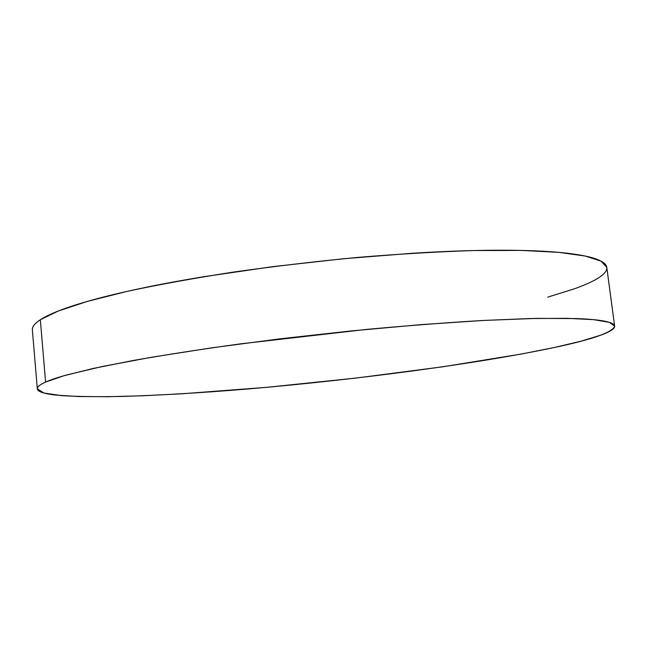 <?xml version="1.0" encoding="UTF-8"?>
<svg xmlns="http://www.w3.org/2000/svg" width="647" height="647" viewBox="0 0 647 647"><rect width="100%" height="100%" fill="white"/><g stroke="black" fill="none" stroke-linecap="round" stroke-linejoin="round"><path stroke-width="0.97" d="M614.618 325.983L606.789 267.373L601.103 261.17L585.244 256.042L558.62 252.346L521.272 250.421L474.049 250.543C438.181 251.683 399.45 253.972 357.864 257.401C315.59 261.445 274.021 266.354 233.163 272.12C193.817 278.234 158.434 284.664 127.006 291.409L87.353 301.405L58.392 310.972L40.332 319.731L45.597 382.053L63.964 375.721L93.297 368.434L133.371 360.452C165.09 354.88 200.78 349.348 240.441 343.864L365.967 329.477C407.764 325.627 446.648 322.635 482.613 320.491L529.893 318.55L567.176 318.324L593.639 319.65L609.256 322.327L614.634 326.096C613.057 332.194 592.927 339.335 554.236 347.528C476.774 363.905 356.392 379.676 248.788 388.904C202.196 392.778 159.922 395.293 121.968 396.449C98.239 396.894 78.15 396.627 61.683 395.649L43.972 393.044L37.308 388.815C37.097 386.906 39.855 384.658 45.597 382.053L40.332 319.731C34.72 323.435 32.059 326.784 32.366 329.776L37.308 388.742M45.597 382.053C40.753 384.237 38.036 386.178 37.445 387.877C36.879 389.567 38.173 391.006 41.335 392.203C44.506 393.392 49.237 394.346 55.545 395.058L78.287 396.522L107.839 396.716L142.672 395.778L181.459 393.821L266.556 387.343L355.769 378.099L442.855 366.784L521.07 354.095L554.236 347.528L581.685 341.026L601.847 334.79C607.218 332.776 610.938 330.876 613 329.088C615.062 327.301 615.192 325.684 613.372 324.244C611.544 322.796 607.533 321.583 601.346 320.605C595.135 319.626 586.611 318.939 575.773 318.55L536.339 318.405L483.972 320.419L421.06 324.632L351.434 330.908L279.941 338.834L211.731 347.843L151.455 357.257L102.582 366.437L67.11 374.839C57.64 377.46 50.466 379.87 45.597 382.053M547.774 297.127L574.843 288.651C582.785 285.796 589.377 282.965 594.609 280.159C599.842 277.345 603.433 274.603 605.374 271.95C607.307 269.289 607.307 266.774 605.382 264.405C603.433 262.043 599.324 259.908 593.048 257.999C586.74 256.091 578.143 254.506 567.249 253.228C556.323 251.958 543.148 251.076 527.726 250.591C512.254 250.114 494.818 250.09 475.408 250.518C455.949 250.947 435.051 251.853 412.697 253.236L343.42 258.735L272.379 266.701L204.678 276.56C183.109 280.102 163.19 283.766 144.92 287.543C126.691 291.328 110.564 295.097 96.54 298.865C82.549 302.618 70.871 306.257 61.497 309.784C52.148 313.302 45.096 316.618 40.332 319.731C35.593 322.845 32.965 325.708 32.463 328.32L32.374 329.897"/></g></svg>
